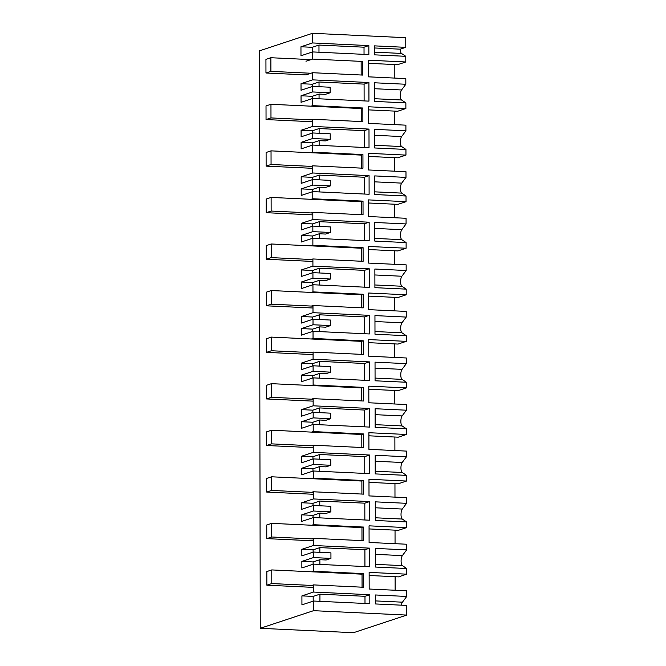 <?xml version="1.0" encoding="UTF-8"?>
<svg xmlns="http://www.w3.org/2000/svg" width="666" height="666" viewBox="0 0 666 666"><rect width="100%" height="100%" fill="white"/><g stroke="black" fill="none" stroke-linecap="round" stroke-linejoin="round"><path stroke-width="1" d="M311.83 585.439L313.47 584.898L363.694 587.262L363.669 573.626L362.021 574.175M363.669 573.626L313.445 571.262L313.436 564.119L369.755 566.774L369.722 548.143L364.901 549.741L364.935 566.541M311.805 571.803L313.445 571.262M312.512 33.3L259.24 50.924L260.248 628.304L313.52 610.68L406.76 615.076L406.743 605.427L375.449 603.954L375.441 594.971L406.726 596.453L406.718 590.792L369.172 589.027L369.139 572.394L406.685 574.167L406.676 568.514L375.391 567.041L375.358 548.409L406.643 549.883L406.635 544.23L369.089 542.465L369.056 525.832L406.61 527.605L406.593 521.944L375.308 520.471L375.274 501.848L406.568 503.321L406.551 497.668L369.006 495.904L368.981 479.27L406.526 481.043L406.518 475.382L375.224 473.909L375.191 455.286L406.485 456.759L406.476 451.107L368.922 449.334L368.897 432.709L406.443 434.473L406.435 428.821L375.141 427.347L375.116 408.724L406.402 410.198L406.393 404.545L368.847 402.772L368.814 386.147L406.36 387.912L406.352 382.259L375.066 380.786L375.033 362.162L406.318 363.636L406.31 357.983L368.764 356.21L368.731 339.585L406.285 341.35L406.268 335.697L374.983 334.224L374.95 315.601L406.235 317.074L406.227 311.413L368.681 309.648L368.656 293.015L406.202 294.788L406.193 289.136L374.9 287.662L374.866 269.031L406.16 270.504L406.152 264.852L368.598 263.087L368.573 246.453L406.118 248.227L406.11 242.574L374.816 241.092L374.783 222.469L406.077 223.942L406.069 218.29L368.523 216.525L368.489 199.892L406.035 201.665L406.027 196.004L374.742 194.53L374.708 175.907L405.994 177.381L405.985 171.728L368.44 169.963L368.406 153.33L405.96 155.095L405.944 149.442L374.658 147.969L374.625 129.346L405.91 130.819L405.902 125.166L368.356 123.393L368.331 106.768L405.877 108.533L405.869 102.88L374.575 101.407L374.542 82.784L405.835 84.257L405.819 78.605L368.273 76.831L368.248 60.206L405.794 61.971L405.785 56.319L374.492 54.845L374.475 45.862L405.769 47.336L405.752 37.696L312.512 33.3L312.529 42.949L368.847 45.596L368.864 54.579L312.545 51.923L300.974 55.753L300.957 46.77L312.221 47.303L312.229 52.031M369.722 548.143L313.403 545.496L313.395 538.336L363.611 540.7L363.586 527.064L313.37 524.7L313.353 517.557L369.672 520.213L369.647 501.581L313.32 498.934L313.311 491.774L363.528 494.139L363.503 480.502L313.286 478.138L313.27 470.995L369.597 473.643L369.563 455.02L313.245 452.364L313.228 445.213L363.445 447.577L363.428 433.941L313.203 431.576L313.195 424.425L369.513 427.081L369.48 408.458L313.162 405.802L313.145 398.643L363.37 401.015L363.345 387.379L313.12 385.006L313.112 377.863L369.43 380.519L369.414 371.203L369.397 361.896L313.078 359.24L313.07 352.081L363.286 354.454L363.261 340.817L313.045 338.445L313.028 331.302L369.347 333.957L369.33 324.642L369.314 315.334L312.995 312.679L312.987 305.519L363.203 307.883L363.178 294.247L312.962 291.883L312.945 284.74L369.272 287.396L369.239 268.773L312.92 266.117L312.903 258.957L363.12 261.322L363.095 247.685L312.878 245.321L312.87 238.178L369.189 240.834L369.155 222.203L312.837 219.555L312.82 212.396L363.045 214.76L363.02 201.124L312.795 198.759L312.787 191.617L369.106 194.264L369.072 175.641L312.754 172.985L312.745 165.834L362.962 168.198L362.937 154.562L312.72 152.198L312.704 145.055L369.022 147.702L368.989 129.079L312.67 126.423L312.662 119.272L362.878 121.637L362.853 108L312.637 105.636L312.62 98.485L368.947 101.14L368.914 82.517L312.587 79.862L312.579 72.719L362.795 75.083L362.77 61.447L312.554 59.083L312.545 51.923M313.52 610.68L313.503 601.032L369.821 603.687L369.805 594.713L313.486 592.057L313.47 584.898M313.503 601.032L301.931 604.861L301.914 595.887L313.178 596.411L319.93 594.18L364.985 596.303L365.001 603.463M313.486 592.057L301.914 595.887M313.436 564.119L301.865 567.948L301.856 561.405L313.12 561.929L313.12 564.219M313.403 545.496L301.831 549.325L301.848 555.869L313.411 552.039L313.428 557.575L301.856 561.405M311.746 538.877L313.395 538.336M311.721 525.241L313.37 524.7M313.353 517.557L301.781 521.386L301.773 514.843L313.037 515.367L313.045 517.657M313.32 498.934L301.756 502.755L301.765 509.299L313.336 505.477L313.345 511.013L301.773 514.843M311.663 492.316L313.311 491.774M311.638 478.679L313.286 478.138M313.27 470.995L301.706 474.816L301.69 468.273L312.953 468.806L312.962 471.095M313.245 452.364L301.673 456.193L301.681 462.737L313.253 458.907L313.261 464.452L301.69 468.273M311.588 445.754L313.228 445.213M311.563 432.117L313.203 431.576M313.195 424.425L301.623 428.255L301.615 421.711L312.878 422.244L312.878 424.533M313.162 405.802L301.59 409.632L301.598 416.175L313.17 412.346L313.178 415.118L313.178 417.882L301.615 421.711M311.505 399.192L313.145 398.643M311.48 385.556L313.12 385.006M313.112 377.863L301.54 381.693L301.531 375.149L312.795 375.682L312.795 377.972M313.078 359.24L301.507 363.07L301.523 369.613L313.087 365.784L313.103 371.32L301.531 375.149M311.422 352.63L313.07 352.081M311.397 338.994L313.045 338.445M313.028 331.302L301.457 335.131L301.448 328.588L312.712 329.121L312.72 331.41M312.995 312.679L301.432 316.508L301.44 323.052L313.012 319.222L313.02 324.758L301.448 328.588M311.338 306.069L312.987 305.519M311.313 292.432L312.962 291.883M312.945 284.74L301.382 288.569L301.365 282.026L312.629 282.559L312.637 284.84M312.92 266.117L301.348 269.946L301.357 276.49L312.928 272.66L312.937 278.197L301.365 282.026M311.255 259.499L312.903 258.957M311.238 245.862L312.878 245.321M312.87 238.178L301.298 242.008L301.29 235.464L312.554 235.989L312.554 238.278M312.837 219.555L301.265 223.376L301.273 229.928L312.845 226.099L312.853 228.863L312.853 231.635L301.29 235.464M311.18 212.937L312.82 212.396M311.155 199.3L312.795 198.759M312.787 191.617L301.215 195.446L301.207 188.894L312.471 189.427L312.471 191.716M312.754 172.985L301.182 176.815L301.199 183.358L312.762 179.537L312.779 185.073L301.207 188.894M311.097 166.375L312.745 165.834M311.072 152.739L312.72 152.198M312.704 145.055L301.132 148.876L301.124 142.333L312.387 142.865L312.396 145.155M312.67 126.423L301.099 130.253L301.115 136.796L312.687 132.967L312.695 138.503L301.124 142.333M311.014 119.813L312.662 119.272M310.989 106.177L312.637 105.636M312.62 98.485L301.057 102.314L301.04 95.771L312.304 96.304L312.312 98.593M312.587 79.862L301.024 83.691L301.032 90.235L312.604 86.405L312.612 91.941L301.04 95.771M310.947 59.615L270.879 57.726L270.904 71.362L265.959 73.002L306.027 74.883L312.579 72.719M305.985 61.255L312.554 59.083M312.529 42.949L300.957 46.77M406.676 568.514L402.381 565.617A5.361 1.915 92.7 0 1 401.099 561.038A5.361 1.915 92.7 0 1 402.364 555.619L406.643 549.883M405.769 47.336L400.208 49.176L374.483 47.969M405.785 56.319L401.481 53.43A5.361 1.915 92.7 0 1 400.208 49.176M368.248 63.303L397.602 64.685L405.794 61.971M394.222 64.527L394.247 78.055M405.835 84.257L401.548 89.985L374.55 88.72M405.869 102.88L401.565 99.992A5.361 1.915 92.7 0 1 400.291 95.413A5.361 1.915 92.7 0 1 401.548 89.985M405.877 108.533L397.677 111.247L368.331 109.865M394.305 111.089L394.33 124.617M405.91 130.819L401.631 136.555A5.361 1.915 92.7 0 0 400.366 141.975A5.361 1.915 92.7 0 0 401.648 146.553L405.944 149.442M405.96 155.095L397.76 157.809L368.415 156.427M394.38 157.651L394.405 171.179M405.994 177.381L401.706 183.117A5.361 1.915 92.7 0 0 400.449 188.536A5.361 1.915 92.7 0 0 401.731 193.115L406.027 196.004M406.035 201.665L397.843 204.37L368.498 202.988M394.463 204.212L394.488 217.749M406.077 223.942L401.789 229.678A5.361 1.915 92.7 0 0 400.532 235.098A5.361 1.915 92.7 0 0 401.806 239.677L406.11 242.574M406.118 248.227L397.927 250.932L368.581 249.55M394.547 250.774L394.572 264.31M406.16 270.504L401.873 276.24A5.361 1.915 92.7 0 0 400.616 281.66A5.361 1.915 92.7 0 0 401.889 286.238L406.193 289.136M406.202 294.788L398.002 297.502L368.656 296.12M394.63 297.344L394.655 310.872M406.235 317.074L401.956 322.802A5.361 1.915 92.7 0 0 400.691 328.221A5.361 1.915 92.7 0 0 401.973 332.809L406.268 335.697M406.285 341.35L398.085 344.064L368.739 342.682M394.713 343.906L394.73 357.434M406.318 363.636L402.031 369.364A5.361 1.915 92.7 0 0 400.774 374.783A5.361 1.915 92.7 0 0 402.056 379.37L406.352 382.259M406.36 387.912L398.168 390.626L368.822 389.244M394.788 390.467L394.813 403.996M406.402 410.198L402.114 415.934A5.361 1.915 92.7 0 0 400.857 421.353A5.361 1.915 92.7 0 0 402.131 425.932L406.435 428.821M406.443 434.473L398.251 437.187L368.906 435.805M394.871 437.029L394.896 450.557M406.485 456.759L402.197 462.495A5.361 1.915 92.7 0 0 400.94 467.915A5.361 1.915 92.7 0 0 402.214 472.494L406.518 475.382M406.526 481.043L398.326 483.749L368.981 482.367M394.955 483.591L394.98 497.127M406.568 503.321L402.281 509.057A5.361 1.915 92.7 0 0 401.015 514.477A5.361 1.915 92.7 0 0 402.297 519.055L406.593 521.944M406.61 527.605L398.41 530.311L369.064 528.929M395.038 530.153L395.055 543.689M406.685 574.167L398.493 576.881L369.147 575.491M395.113 576.714L395.138 590.251M406.726 596.453L402.439 602.181L375.449 600.907M401.373 605.178A5.361 1.915 92.7 0 1 402.439 602.181M406.76 615.076L353.488 632.7L260.248 628.304M369.805 594.713L364.985 596.303M313.178 596.411L313.187 601.14M313.12 561.929L319.871 559.698L326.124 559.998L330.944 558.399L330.935 552.863L313.411 552.039M313.428 557.575L330.944 558.399M319.938 601.34L319.93 594.18M319.855 552.339L319.846 547.618L364.901 549.741M319.88 564.418L319.871 559.698M361.172 75.008L361.147 61.988L362.77 61.447M368.914 82.517L364.094 84.116L364.119 100.916M301.024 83.691L312.287 84.224L319.031 81.993L364.094 84.116M368.847 45.596L364.027 47.194L364.036 54.354M318.981 52.231L318.972 45.072L312.221 47.303M318.972 45.072L364.027 47.194M312.612 91.941L330.136 92.774L330.128 87.229L312.604 86.405M312.287 84.224L312.287 86.513M319.064 98.793L319.056 94.073L325.316 94.364L330.136 92.774M319.039 86.713L319.031 81.993M363.586 527.064L361.938 527.614M301.831 549.325L313.095 549.85L313.103 552.139M313.095 549.85L319.846 547.618M313.037 515.367L319.788 513.136L326.049 513.428L330.869 511.838L330.852 506.302L313.336 505.477M313.345 511.013L330.869 511.838M369.647 501.581L364.818 503.18L364.851 519.98M319.772 505.777L319.763 501.057L364.818 503.18M319.797 517.857L319.788 513.136M363.503 480.502L361.863 481.043M301.756 502.755L313.02 503.288L313.02 505.577M313.02 503.288L319.763 501.057M312.953 468.806L319.705 466.575L325.965 466.866L330.786 465.276L330.777 459.74L313.253 458.907M313.261 464.452L330.786 465.276M369.563 455.02L364.743 456.618L364.768 473.418M319.697 459.215L319.688 454.495L364.743 456.618M319.713 471.295L319.705 466.575M363.428 433.941L361.78 434.482M301.673 456.193L312.937 456.726L312.937 459.016M312.937 456.726L319.688 454.495M312.878 422.244L319.622 420.013L325.882 420.304L330.702 418.714L330.694 413.17L313.17 412.346M313.178 417.882L330.702 418.714M369.48 408.458L364.66 410.056L364.685 426.856M319.613 412.654L319.605 407.933L364.66 410.056M319.63 424.733L319.622 420.013M363.345 387.379L361.696 387.92M301.59 409.632L312.853 410.164L312.862 412.454M312.853 410.164L319.605 407.933M312.795 375.682L319.547 373.451L325.799 373.743L330.619 372.144L330.611 366.608L313.087 365.784M313.103 371.32L330.619 372.144M369.397 361.896L364.577 363.486L364.61 380.294M319.53 366.092L319.522 361.363L364.577 363.486M319.555 378.171L319.547 373.451M363.261 340.817L361.613 341.358M301.507 363.07L312.77 363.603L312.779 365.892M312.77 363.603L319.522 361.363M312.712 329.121L319.464 326.881L325.716 327.181L330.544 325.582L330.527 320.046L313.012 319.222M313.02 324.758L330.544 325.582M369.314 315.334L364.493 316.924L364.527 333.733M319.447 319.522L319.439 314.802L364.493 316.924M319.472 331.61L319.464 326.881M363.178 294.247L361.538 294.797L361.58 307.809M301.432 316.508L312.695 317.041L312.695 319.322M312.695 317.041L319.439 314.802M312.629 282.559L319.38 280.319L325.641 280.619L330.461 279.021L330.453 273.485L312.928 272.66M312.937 278.197L330.461 279.021M369.239 268.773L364.419 270.363L364.444 287.163M319.364 272.96L319.364 268.24L364.419 270.363M319.389 285.04L319.38 280.319M363.095 247.685L361.455 248.235L361.496 261.247M301.348 269.946L312.612 270.471L312.612 272.76M312.612 270.471L319.364 268.24M312.554 235.989L319.297 233.758L325.557 234.057L330.378 232.459L330.369 226.923L312.845 226.099M312.853 231.635L330.378 232.459M369.155 222.203L364.335 223.801L364.36 240.601M319.289 226.398L319.28 221.678L364.335 223.801M319.305 238.478L319.297 233.758M363.02 201.124L361.372 201.665L361.413 214.685M301.265 223.376L312.529 223.909L312.537 226.199M312.529 223.909L319.28 221.678M312.471 189.427L319.222 187.196L325.474 187.487L330.294 185.897L330.286 180.361L312.762 179.537M312.779 185.073L330.294 185.897M369.072 175.641L364.252 177.239L364.285 194.039M319.205 179.837L319.197 175.116L364.252 177.239M319.23 191.916L319.222 187.196M362.937 154.562L361.288 155.103L361.33 168.123M301.182 176.815L312.446 177.347L312.454 179.637M312.446 177.347L319.197 175.116M312.387 142.865L319.139 140.634L325.391 140.926L330.219 139.336L330.203 133.799L312.687 132.967M312.695 138.503L330.219 139.336M368.989 129.079L364.169 130.678L364.202 147.477M319.122 133.275L319.114 128.555L364.169 130.678M319.147 145.355L319.139 140.634M362.853 108L361.213 108.541L361.247 121.562M301.099 130.253L312.371 130.786L312.371 133.075M312.371 130.786L319.114 128.555M312.304 96.304L319.056 94.073M313.478 587.387L266.858 585.189L266.833 571.553L271.77 569.921L362.038 574.175L362.063 587.187M271.77 569.921L271.795 583.558L266.858 585.189M313.47 585.522L271.795 583.558M313.395 540.825L266.775 538.628L266.75 524.991L271.686 523.359L361.963 527.614L361.979 540.625M271.686 523.359L271.711 536.996L266.775 538.628M313.395 538.961L271.711 536.996M313.311 494.264L266.691 492.066L266.666 478.429L271.611 476.798L361.879 481.043L361.904 494.064M271.611 476.798L271.636 490.434L266.691 492.066M313.311 492.39L271.636 490.434M313.236 447.702L266.608 445.504L266.583 431.868L271.528 430.228L361.796 434.482L361.821 447.502M271.528 430.228L271.553 443.864L266.608 445.504M313.228 445.829L271.553 443.864M313.153 401.14L266.533 398.942L266.508 385.306L271.445 383.666L361.713 387.92L361.738 400.932M271.445 383.666L271.47 397.302L266.533 398.942M313.145 399.267L271.47 397.302M313.07 354.57L266.45 352.372L266.425 338.736L271.362 337.104L361.638 341.358L361.655 354.37M271.362 337.104L271.387 350.741L266.45 352.372M313.07 352.705L271.387 350.741M361.555 294.797L271.287 290.543L271.312 304.179L266.367 305.811L266.342 292.174L271.287 290.543M312.987 306.144L271.312 304.179M312.987 308.008L266.367 305.811M361.471 248.235L271.204 243.981L271.228 257.617L266.283 259.249L266.258 245.612L271.204 243.981M312.903 259.582L271.228 257.617M312.912 261.447L266.283 259.249M361.388 201.673L271.12 197.419L271.145 211.055L266.2 212.687L266.184 199.051L271.12 197.419M312.82 213.02L271.145 211.055M312.829 214.885L266.2 212.687M361.313 155.103L271.037 150.857L271.062 164.485L266.125 166.125L266.1 152.489L271.037 150.857M312.745 166.45L271.062 164.485M312.745 168.323L266.125 166.125M361.23 108.541L270.962 104.287L270.979 117.924L266.042 119.564L266.017 105.927L270.962 104.287M312.662 119.888L270.979 117.924M312.662 121.761L266.042 119.564M310.972 73.252L270.904 71.362M265.959 73.002L265.934 59.366L270.879 57.726M402.381 565.617L375.383 564.352M375.366 554.345L402.364 555.619M401.481 53.43L374.492 52.156M401.565 99.992L374.575 98.718M375.299 517.782L402.297 519.055M375.283 507.783L402.281 509.057M375.224 471.22L402.214 472.494M375.208 461.222L402.197 462.495M375.141 424.658L402.131 425.932M375.125 414.66L402.114 415.934M375.058 378.097L402.056 379.37M375.041 368.098L402.031 369.364M374.975 331.535L401.973 332.809M374.958 321.528L401.956 322.802M374.9 284.973L401.889 286.238M374.875 274.966L401.873 276.24M374.816 238.403L401.806 239.677M374.8 228.405L401.789 229.678M374.733 191.841L401.731 193.115M374.717 181.843L401.706 183.117M374.65 145.28L401.648 146.553M374.633 135.281L401.631 136.555"/></g></svg>
